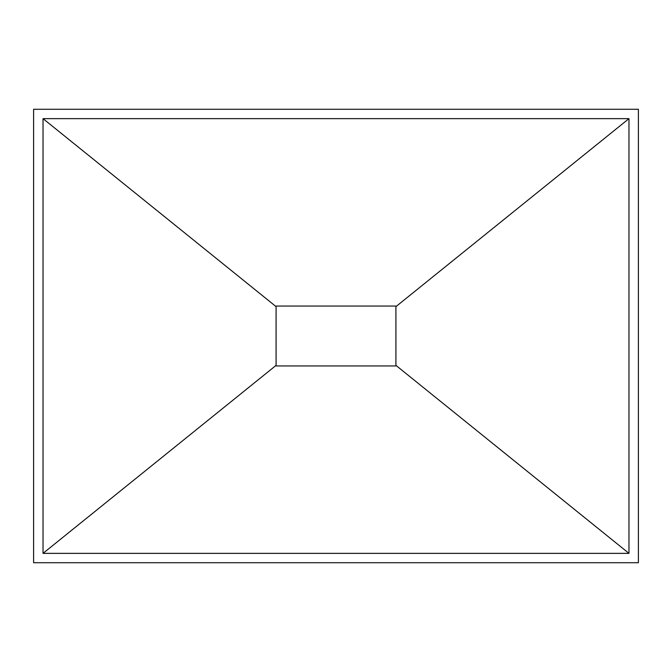 <?xml version="1.0" encoding="UTF-8"?>
<svg xmlns="http://www.w3.org/2000/svg" width="672" height="672" viewBox="0 0 672 672"><rect width="100%" height="100%" fill="white"/><g stroke="black" fill="none" stroke-linecap="round" stroke-linejoin="round"><path stroke-width="1.01" d="M276.091 306.054L276.091 365.946L276.091 306.054L395.909 306.054L395.909 365.946L395.909 365.366L628.967 553.358L43.033 553.358L43.033 118.642L628.967 118.642L628.967 553.358M33.6 109.276L638.4 109.276L638.4 562.724L33.6 562.724L33.6 109.276M628.967 118.642L395.909 306.634L395.909 306.054M43.033 118.642L276.091 306.634M43.033 553.358L276.091 365.366M395.909 365.946L276.091 365.946M395.909 306.634L395.909 365.366"/></g></svg>
